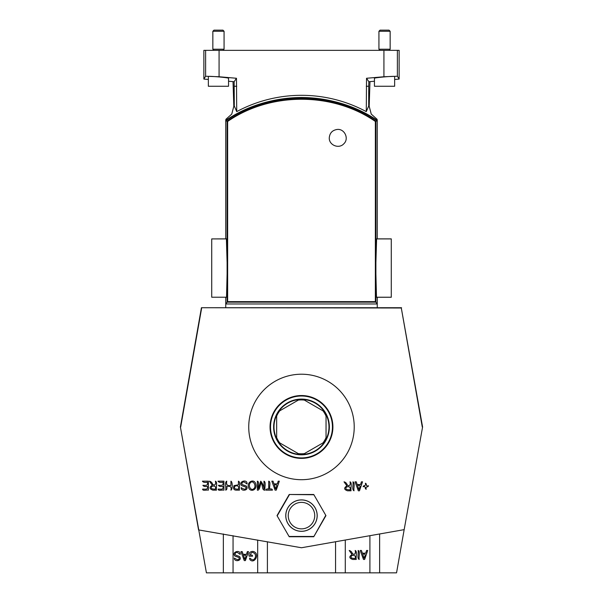 <?xml version="1.0" encoding="UTF-8"?>
<svg xmlns="http://www.w3.org/2000/svg" width="603" height="603" viewBox="0 0 603 603"><rect width="100%" height="100%" fill="white"/><g stroke="black" fill="none" stroke-linecap="round" stroke-linejoin="round"><path stroke-width="0.9" d="M203.867 79.083L203.867 50.35L219.077 50.35L219.077 76.747L205.615 76.257L203.867 79.083L208.352 79.475M383.923 50.35L399.133 50.35L399.133 79.083L397.385 76.257L383.923 76.747L383.923 50.35L219.077 50.35M225.748 238.871L225.748 120.381L225.914 119.296L231.756 114.095L233.821 106.264L233.022 81.631L234.145 81.729L236.466 78.269L219.077 76.747M377.252 238.871L377.252 120.381L377.086 119.296L371.244 114.095L369.179 106.264L369.978 81.631L368.855 81.729L366.534 78.269L366.277 111.615A136.843 136.843 0 0 0 236.723 111.615L234.288 106.007L234.145 81.729M377.252 307.726L377.252 297.264M225.748 307.726L225.748 297.264M236.466 78.269L236.723 111.615M383.923 76.747L366.534 78.269M374.448 78.284C373.958 77.651 395.131 75.797 394.648 76.521L394.648 86.259L374.448 86.259L374.448 78.284M369.978 81.631L374.448 81.239M394.648 79.475L399.133 79.083M228.552 78.284C229.042 77.651 207.869 75.797 208.352 76.521L208.352 86.259L228.552 86.259L228.552 78.284M228.552 81.239L233.022 81.631M236.723 86.259L234.288 86.259M366.277 86.259L368.712 86.259L368.855 81.729M225.748 120.381C270.355 90.111 332.645 90.111 377.252 120.381M369.179 106.264A142.934 142.934 0 0 0 368.712 106.007L368.712 86.259M233.821 106.264A142.934 142.934 0 0 1 234.288 106.007M368.712 106.007L366.277 111.615M378.933 31.273L380.056 30.15L389.033 30.15L390.156 31.273L378.933 31.273L378.933 49.227L390.156 49.227L390.156 31.273M389.041 50.35L390.156 49.227M212.844 31.273L213.967 30.15L222.944 30.15L224.067 31.273L212.844 31.273L212.844 49.227L224.067 49.227L224.067 31.273M222.944 50.35L224.067 49.227M422.59 426.977L404.168 529.645L422.59 426.977L401.304 308.035M401.568 307.726L201.432 307.726L401.296 307.997L422.273 426.962M201.432 307.726L180.41 426.977L206.414 572.85L223.344 572.85L223.344 533.972M180.41 426.977L198.56 529.916L301.485 547.75L404.168 529.645L396.548 572.85L379.626 572.85L379.626 533.972M369.903 535.69L369.903 572.85L379.626 572.85M345.285 540.024L345.285 572.85L369.903 572.85M335.562 541.743L335.562 572.85L345.285 572.85M267.4 541.743L267.4 572.85L335.562 572.85M257.677 540.024L257.677 572.85L223.344 572.85M267.4 572.85L257.677 572.85M233.06 535.69L233.06 572.85M180.689 426.962L201.666 307.997M301.485 454.451A27.497 27.497 0 0 1 277.674 413.213A27.497 27.497 0 0 1 325.296 413.213A27.497 27.497 0 0 1 301.485 454.451M301.485 399.141A27.821 27.821 0 0 0 273.664 426.962A27.821 27.821 0 0 0 301.485 454.775A27.821 27.821 0 0 0 329.298 426.962A27.821 27.821 0 0 0 301.485 399.141M289.214 536.745L277.018 515.618L289.214 494.49L313.748 494.49L325.944 515.618L313.748 536.745L289.214 536.745L277.018 515.618M301.485 399.096A27.859 27.859 0 0 0 277.357 440.891A27.859 27.859 0 0 0 325.612 440.891A27.859 27.859 0 0 0 301.485 399.096M301.485 458.378A31.424 31.424 0 0 0 328.695 411.246A31.424 31.424 0 0 0 274.267 411.246A31.424 31.424 0 0 0 301.485 458.378M301.485 457.918A30.957 30.957 0 0 1 270.521 426.962A30.957 30.957 0 0 1 301.485 395.998A30.957 30.957 0 0 1 332.441 426.962A30.957 30.957 0 0 1 301.485 457.918M301.485 479.702A52.747 52.747 0 0 1 248.738 426.962A52.747 52.747 0 0 1 301.485 374.214A52.747 52.747 0 0 1 354.225 426.962A52.747 52.747 0 0 1 301.485 479.702M313.748 494.49L325.944 515.618M313.59 494.762L289.214 494.49M277.335 515.618L289.372 494.762M325.628 515.618L313.748 536.745M313.59 536.466L289.372 536.466M301.485 531.326A15.708 15.708 0 0 1 285.769 515.618A15.708 15.708 0 0 1 301.485 499.902A15.708 15.708 0 0 1 317.193 515.618A15.708 15.708 0 0 1 301.485 531.326M301.485 499.94A15.67 15.67 0 0 1 315.052 523.449A15.67 15.67 0 0 1 287.91 523.449A15.67 15.67 0 0 1 301.485 499.94M301.485 502.374A13.243 13.243 0 0 0 288.242 515.618A13.243 13.243 0 0 0 301.485 528.861A13.243 13.243 0 0 0 314.728 515.618A13.243 13.243 0 0 0 301.485 502.374M276.664 416.1L276.664 437.627A26.931 26.931 0 0 0 279.686 442.866L298.327 453.629A26.931 26.931 0 0 0 304.379 453.629L323.02 442.866A26.931 26.931 0 0 0 326.042 437.627L326.042 416.1A26.931 26.931 0 0 0 323.02 410.862L304.379 400.098A26.931 26.931 0 0 0 298.327 400.098L279.686 410.862A26.931 26.931 0 0 0 276.664 416.1M375.85 121.195L377.252 120.811C354.33 105.457 329.08 97.686 301.5 97.482C273.92 97.701 248.67 105.48 225.748 120.811L227.15 121.195M375.85 302.126L377.252 303.98L225.748 303.98L227.15 302.126M226.411 238.909L211.721 238.909L226.389 238.871L227.105 262.516M227.105 273.943L226.524 297.226L211.721 297.226L226.524 297.226M375.895 262.524L376.611 238.871L391.279 238.871L391.279 297.264L376.491 297.264L375.895 273.935M211.721 238.909L211.721 297.226M227.64 301.628L227.64 121.452C270.348 91.86 332.615 91.875 375.36 121.452L375.36 301.628L227.64 301.628L227.105 302.156L227.105 121.165A132.848 132.848 0 0 1 375.895 121.165L375.895 302.156L227.105 302.156M329.268 137.883C328.914 145.195 338.976 149.22 343.785 143.816C349.454 138.698 344.441 128.318 336.964 129.487C332.253 130.301 329.69 133.105 329.268 137.883M227.64 121.452L227.105 121.165M375.36 121.452L375.895 121.165M375.36 301.628L375.895 302.156M250.2 555.137C251.722 554.752 252.506 555.107 252.551 556.192L249.16 556.2C247.833 552.348 252.212 550.305 254.624 552.031C259.757 555.122 253.863 564.378 249.891 559.554C248.602 555.657 251.722 561.22 253.81 559.486C255.521 557.956 255.958 556.17 255.107 554.127C252.845 551.594 251.21 551.933 250.2 555.137M245.285 557.941C246.559 555.702 245.949 554.828 243.454 555.303C244.29 556.931 244.773 561.581 245.285 557.941M247.351 551.617L248.481 551.617L245.406 560.594L244.26 560.594L240.981 551.617L242.187 551.617L243.122 554.338L246.469 554.338L247.351 551.617M240.054 552.891C241.29 557.255 237.416 550.049 235.374 553.29C233.678 555.845 239.904 555.687 239.911 557.157C242.097 560.933 233.994 562.26 234.363 558.069C235.343 558.732 238.886 561.054 239.172 558.355C239.858 556.999 234.017 556.524 234.454 555.431C232.268 552.099 238.894 549.898 240.054 552.891M364.521 556.795C365.787 554.556 365.177 553.682 362.689 554.157C363.526 555.785 364.001 560.436 364.521 556.795M366.586 550.471L367.709 550.471L364.634 559.448L363.496 559.448L360.217 550.471L361.423 550.471L362.358 553.192L365.704 553.192L366.586 550.471M358.129 550.471C360.466 551.481 358.581 556.712 359.192 559.448C356.855 558.446 358.74 553.207 358.129 550.471M355.182 558.461C356.192 555.453 353.69 554.956 351.775 555.657C350.064 557.519 351.202 558.453 355.182 558.461M355.182 550.471C357.526 551.481 355.642 556.712 356.245 559.448L352.695 559.448C349.092 558.205 348.896 556.577 352.099 554.556L349.19 550.471C350.856 550.938 351.911 551.971 352.348 553.577L353.953 554.459C355.325 553.833 355.74 552.506 355.182 550.471M365.328 483.274C367.152 483.305 365.343 486.975 368.433 485.732C368.358 487.541 365.064 486.131 366.255 489.206C364.438 489.176 366.232 485.528 363.149 486.764C363.24 484.963 366.518 486.357 365.328 483.274M359.35 488.144C360.624 485.905 360.006 485.031 357.519 485.505C358.355 487.134 358.83 491.784 359.35 488.144M361.416 481.82L362.539 481.82L359.463 490.797L358.325 490.797L355.046 481.82L356.252 481.82L357.187 484.541L360.534 484.541L361.416 481.82M352.959 481.82C355.303 482.83 353.411 488.061 354.021 490.797C351.685 489.794 353.569 484.563 352.959 481.82M350.019 489.809C351.021 486.802 348.526 486.304 346.604 487.005C344.901 488.867 346.032 489.802 350.019 489.809M350.019 481.82C352.356 482.83 350.471 488.061 351.074 490.797L347.524 490.797C343.929 489.553 343.725 487.925 346.929 485.905L344.019 481.82C345.692 482.287 346.74 483.32 347.177 484.925L348.79 485.807C350.162 485.181 350.569 483.855 350.019 481.82M276.129 487.495C277.395 485.257 276.785 484.382 274.297 484.857C275.134 486.485 275.609 491.136 276.129 487.495M278.194 481.171L279.317 481.171L276.242 490.149L275.104 490.149L271.825 481.171L273.031 481.171L273.966 483.892L277.312 483.892L278.194 481.171M268.712 481.171C271.018 481.857 269.179 486.689 269.775 489.093C271.41 488.686 272.285 489.041 272.413 490.149L266.066 490.149C266.187 489.041 267.069 488.686 268.712 489.093L268.712 481.171M263.986 481.171C266.247 482.242 264.416 487.405 265.011 490.149C261.988 490.518 262.765 485.799 261.514 483.794C260.564 479.325 260.451 491.144 257.368 490.149L257.368 481.171C259.584 481.797 257.82 486.402 258.386 488.686L260.715 481.171C262.358 482.973 263.451 485.521 263.986 488.814L263.986 481.171M254.074 488.422C256.667 485.777 252.974 479.362 250.185 482.98C247.69 486.056 251.345 491.649 254.074 488.422M255.521 483.305C258.061 489.463 250.886 492.794 248.79 488.061C246.062 482.204 253.72 478.345 255.521 483.305M246.876 482.438C248.104 486.809 244.238 479.604 242.187 482.845C240.491 485.4 246.717 485.242 246.725 486.711C248.918 490.488 240.808 491.807 241.177 487.623C242.157 488.287 245.7 490.601 245.986 487.91C246.68 486.553 240.838 486.078 241.268 484.985C239.082 481.654 245.707 479.445 246.876 482.438M238.434 489.093C239.625 485.867 236.534 485.121 234.906 486.312C233.678 488.407 234.853 489.335 238.434 489.093M238.434 481.171C240.77 482.181 238.886 487.412 239.489 490.149L236.474 490.149C233.791 490.171 232.977 488.656 234.032 485.611L238.434 484.82L238.434 481.171M230.934 481.171C232.675 481.887 232.675 489.432 230.934 490.149C231.831 486.644 229.962 485.897 226.773 486.463C227.225 488.498 226.871 489.726 225.718 490.149C226.321 487.412 224.437 482.181 226.773 481.171C225.982 484.767 227.369 486.176 230.934 485.4L230.934 481.171M217.954 481.171L223.932 481.171L223.932 490.149C222.16 489.636 218.218 491.294 218.143 489.093C220.592 489.048 223.992 489.96 222.869 486.342C220.57 486.809 219.093 486.455 218.437 485.287C221.12 485.475 223.932 485.784 222.869 482.227C220.397 482.709 218.761 482.355 217.954 481.171M215.414 489.154C216.424 486.154 213.922 485.656 212 486.357C210.296 488.219 211.434 489.154 215.414 489.154M215.414 481.171C217.751 482.181 215.866 487.412 216.477 490.149L212.919 490.149C209.324 488.905 209.12 487.277 212.324 485.257L209.414 481.171C211.088 481.639 212.135 482.671 212.573 484.277L214.186 485.159C215.557 484.533 215.964 483.207 215.414 481.171M202.412 481.171L208.389 481.171L208.389 490.149C206.618 489.636 202.676 491.294 202.6 489.093C205.05 489.048 208.457 489.96 207.326 486.342C205.035 486.809 203.558 486.455 202.894 485.287C205.578 485.475 208.389 485.784 207.326 482.227C204.862 482.709 203.219 482.355 202.412 481.171M205.615 76.257L205.615 50.35M397.385 50.35L397.385 76.257M376.476 297.226L391.279 297.226M376.589 238.909L391.279 238.909M380.056 50.35L378.933 49.227M213.959 50.35L212.844 49.227"/></g></svg>
